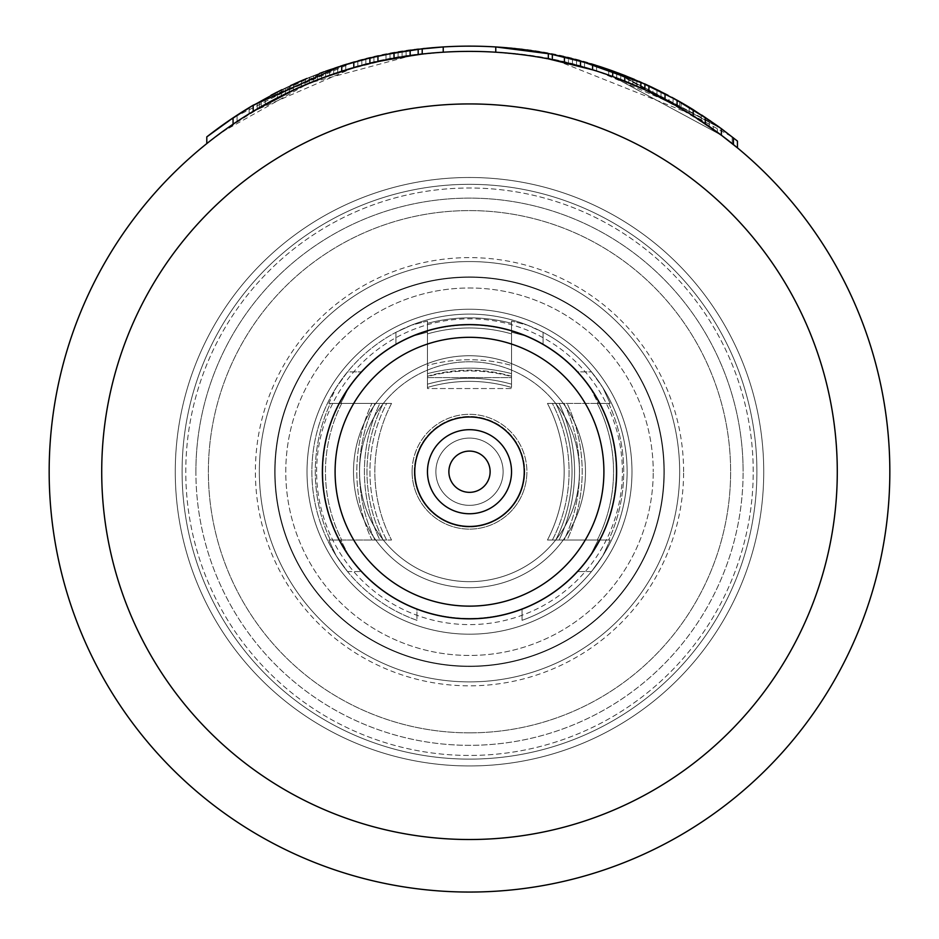 <?xml version="1.0" encoding="UTF-8"?>
<svg xmlns="http://www.w3.org/2000/svg" width="939" height="939" viewBox="0 0 939 939"><rect width="100%" height="100%" fill="white"/><g stroke="black" fill="none" stroke-linecap="round" stroke-linejoin="round"><path stroke-width="0.7" stroke-dasharray="4.7 3.52" d="M221.029 132.692L206.791 143.597L206.791 136.894L206.791 143.597A420.332 420.332 0 0 1 732.209 143.597L732.209 136.894A425.578 425.578 0 0 0 495.769 46.95L495.769 52.22L495.769 46.95L495.769 52.22L525.981 55.201M715.659 131.014L737.455 147.881C681.538 102.058 618.484 72.373 548.317 58.852L596.605 71.071L548.317 58.852C618.484 72.373 681.538 102.058 737.455 147.881L737.455 141.085C681.303 96.001 618.261 66.81 548.317 53.5L548.317 58.852L596.605 71.071L596.605 65.566L548.317 53.5L548.317 58.852L596.605 71.071L596.605 65.566L548.317 53.5L548.317 58.852C618.484 72.373 681.538 102.058 737.455 147.881L737.455 141.085C681.303 96.001 618.261 66.81 548.317 53.5L548.317 58.852A420.332 420.332 0 0 1 568.435 63.206L568.435 57.795A425.578 425.578 0 0 0 548.317 53.5L548.317 58.852A420.332 420.332 0 0 1 568.435 63.206L568.435 57.795A425.578 425.578 0 0 0 548.317 53.5L548.317 58.852L574.292 64.662M574.492 64.721L599.598 72.033M599.845 72.115L671.279 102.985M671.538 103.137L694.062 116.401M694.203 116.495L715.401 130.826M596.605 71.071L596.605 65.566L548.317 53.5A425.578 425.578 0 0 1 677.089 100.203L677.089 106.236A420.332 420.332 0 0 0 656.971 95.52L677.089 106.236A420.332 420.332 0 0 0 652.945 93.536L628.801 82.749L628.801 77.08L608.683 69.545A425.578 425.578 0 0 0 596.605 65.566L596.605 71.071L596.605 65.566L548.317 53.5L548.317 58.852A420.332 420.332 0 0 1 737.455 147.881L737.455 141.085A425.578 425.578 0 0 0 572.461 58.781L572.461 64.192A420.332 420.332 0 0 1 737.455 147.881L737.455 141.085A425.578 425.578 0 0 0 717.337 125.744L717.337 132.235A420.332 420.332 0 0 1 737.455 147.881L737.455 141.085A425.578 425.578 0 0 0 717.337 125.744L717.337 132.235A420.332 420.332 0 0 1 737.455 147.881A420.332 420.332 0 0 0 548.317 58.852A420.332 420.332 0 0 1 572.461 64.192L596.605 71.071A420.332 420.332 0 0 1 608.683 75.108L628.801 82.749A420.332 420.332 0 0 0 548.317 58.852A420.332 420.332 0 0 1 677.089 106.236A420.332 420.332 0 0 0 548.317 58.852A420.332 420.332 0 0 1 693.193 115.861M616.723 78.019A420.332 420.332 0 0 1 636.853 86.142L636.853 80.425A425.578 425.578 0 0 0 616.723 72.42L616.723 78.019A420.332 420.332 0 0 1 636.853 86.142L636.853 80.425A425.578 425.578 0 0 0 616.723 72.42L616.723 78.019M592.579 69.815A420.332 420.332 0 0 1 612.697 76.54L721.363 135.204L721.363 128.666L612.697 70.953L718.206 126.366M258.906 107.962L277.334 97.891L277.334 91.999L257.216 102.867L257.216 108.936L265.256 104.346L265.256 98.349L257.216 102.867L257.216 108.936L265.256 104.346L265.256 98.349L257.216 102.867L257.216 108.936L289.412 91.928L289.412 86.118L257.216 102.867L257.216 108.936L265.256 104.346L265.256 98.349L257.216 102.867L257.216 108.936L257.216 102.867L257.216 108.936L265.256 104.346L257.216 108.936L265.256 104.346L257.216 108.936L257.216 102.867L253.19 105.215L253.19 111.33L265.256 104.346L265.256 98.349L257.216 102.867L253.19 105.215L253.19 111.33L257.216 108.936L257.216 102.867L253.19 105.215L253.19 111.33L253.19 105.215L253.19 111.33L257.216 108.936L253.19 111.33L257.216 108.936L257.216 102.867L253.19 105.215L253.19 111.33L257.216 108.936L253.19 111.33A420.332 420.332 0 0 0 233.06 124.194A420.332 420.332 0 0 1 253.19 111.33L265.256 104.346L233.06 124.194C284.987 89.182 341.327 66.728 402.092 56.833C341.327 66.728 284.987 89.182 233.06 124.194L237.086 121.495L233.06 124.194A420.332 420.332 0 0 1 422.21 54.063A420.332 420.332 0 0 0 233.06 124.194A420.332 420.332 0 0 1 390.014 58.981A420.332 420.332 0 0 0 233.06 124.194L261.242 106.612L281.36 95.848A420.332 420.332 0 0 1 293.426 90.05L333.674 73.946L333.674 68.394L305.504 79.005L305.504 84.71L333.674 73.946L365.87 64.368L394.04 58.218L422.21 54.063L422.21 48.769L377.948 56.105L345.752 64.533L345.752 70.026L377.948 61.481L422.21 54.063L422.21 48.769L406.118 50.882L377.948 56.105L345.752 64.533A425.578 425.578 0 0 0 309.53 77.35L277.334 91.999L249.164 107.621L233.06 117.856L233.06 124.194L249.164 113.772L277.334 97.891L309.53 83.019A420.332 420.332 0 0 1 345.752 70.026L377.948 61.481L422.21 54.063L422.21 48.769L377.948 56.105L341.726 65.777A425.578 425.578 0 0 0 313.556 75.742L277.334 91.999L249.164 107.621L233.06 117.856L233.06 124.194L249.164 113.772L277.334 97.891L309.53 83.019A420.332 420.332 0 0 1 345.752 70.026L377.948 61.481L422.21 54.063L422.21 48.769L377.948 56.105L341.726 65.777A425.578 425.578 0 0 0 313.556 75.742L289.412 86.118L253.19 105.215L253.19 111.33L277.334 97.891L309.53 83.019A420.332 420.332 0 0 1 345.752 70.026L390.014 58.981L422.21 54.063L422.21 48.769A425.578 425.578 0 0 0 233.06 117.856L233.06 124.194L249.164 113.772L277.334 97.891L309.53 83.019A420.332 420.332 0 0 1 345.752 70.026L361.844 65.413A420.332 420.332 0 0 1 394.04 58.218L422.21 54.063L422.21 48.769L394.04 52.877A425.578 425.578 0 0 0 361.844 59.979L345.752 64.533A425.578 425.578 0 0 0 309.53 77.35L289.412 86.118L253.19 105.215L253.19 111.33L285.386 93.865L313.556 81.388A420.332 420.332 0 0 1 321.608 78.277L321.608 72.667A425.578 425.578 0 0 0 313.556 75.742L277.334 91.999L249.164 107.621L233.06 117.856L233.06 124.194L249.164 113.772L277.334 97.891L313.556 81.388A420.332 420.332 0 0 1 341.726 71.282L369.896 63.359L390.014 58.981L422.21 54.063L422.21 48.769A425.578 425.578 0 0 0 233.06 117.856L233.06 124.194A420.332 420.332 0 0 1 390.014 58.981L402.092 56.833A420.332 420.332 0 0 1 422.21 54.063L422.21 48.769L394.04 52.877A425.578 425.578 0 0 0 361.844 59.979L345.752 64.533L345.752 70.026L361.844 65.413L402.092 56.833A420.332 420.332 0 0 1 422.21 54.063L422.21 48.769A425.578 425.578 0 0 0 233.06 117.856L237.086 115.204L233.06 117.856L233.06 124.194A420.332 420.332 0 0 1 422.21 54.063L422.21 48.769L394.04 52.877A425.578 425.578 0 0 0 361.844 59.979L345.752 64.533A425.578 425.578 0 0 0 309.53 77.35L277.334 91.999L249.164 107.621L233.06 117.856A425.578 425.578 0 0 1 390.014 53.629L365.87 58.946L345.752 64.533A425.578 425.578 0 0 0 309.53 77.35L289.412 86.118L253.19 105.215L253.19 111.33L353.803 67.631A420.332 420.332 0 0 1 369.896 63.359L402.092 56.833L402.092 51.516L365.87 58.946L333.674 68.394L301.478 80.707L301.478 86.435L325.622 76.787L353.803 67.631L394.04 58.218L422.21 54.063L422.21 48.769L390.014 53.629L365.87 58.946L341.726 65.777L341.726 71.282L377.948 61.481L422.21 54.063L422.21 48.769L395.683 52.584M285.386 93.865L285.386 88.031L265.256 98.349L265.256 104.346L289.412 91.928L289.412 86.118L277.334 91.999L277.334 97.891L277.334 91.999L277.334 97.891L277.334 91.999L277.334 97.891L277.334 91.999L265.256 98.349L265.256 104.346L265.256 98.349L265.256 104.346L289.412 91.928L265.256 104.346L289.412 91.928L265.256 104.346L281.36 95.848L281.36 89.98L261.242 100.579L261.242 106.612L261.242 100.579L261.242 106.612L261.242 100.579L261.242 106.612L261.242 100.579L261.242 106.612L281.36 95.848A420.332 420.332 0 0 1 293.426 90.05L325.622 76.787L361.844 65.413A420.332 420.332 0 0 1 394.04 58.218L422.21 54.063L422.21 48.769A425.578 425.578 0 0 0 402.092 51.516L365.87 58.946L341.726 65.777A425.578 425.578 0 0 0 313.556 75.742L277.334 91.999L277.334 97.891L277.334 91.999L249.164 107.621L233.06 117.856L233.06 124.194L233.06 117.856A425.578 425.578 0 0 1 390.014 53.629L345.752 64.533L317.582 74.181L293.426 84.264A425.578 425.578 0 0 0 281.36 89.98L261.242 100.579L233.06 117.856A425.578 425.578 0 0 1 390.014 53.629L361.844 59.979L361.844 65.413L390.014 58.981L390.014 53.629L384.626 54.685M412.796 55.237L309.53 83.019L309.53 77.35L293.426 84.264L293.426 90.05L309.53 83.019L289.412 91.928L313.556 81.388L313.556 75.742L293.426 84.264A425.578 425.578 0 0 0 281.36 89.98L281.36 95.848A420.332 420.332 0 0 1 293.426 90.05L293.426 84.264A425.578 425.578 0 0 0 281.36 89.98L281.36 95.848A420.332 420.332 0 0 1 293.426 90.05L313.556 81.388L313.556 75.742L293.426 84.264A425.578 425.578 0 0 0 281.36 89.98L281.36 95.848A420.332 420.332 0 0 1 293.426 90.05A420.332 420.332 0 0 0 281.36 95.848A420.332 420.332 0 0 1 293.426 90.05L293.426 84.264A425.578 425.578 0 0 0 281.36 89.98L265.256 98.349L265.256 104.346L281.36 95.848L281.36 89.98L265.256 98.349L265.256 104.346L281.36 95.848A420.332 420.332 0 0 1 293.426 90.05L325.622 76.787L365.87 64.368L365.87 58.946L368.558 58.288L361.844 59.979L361.844 65.413A420.332 420.332 0 0 1 373.922 62.408A420.332 420.332 0 0 0 361.844 65.413A420.332 420.332 0 0 1 373.922 62.408A420.332 420.332 0 0 0 361.844 65.413A420.332 420.332 0 0 1 394.04 58.218L422.21 54.063L422.21 48.769A425.578 425.578 0 0 0 402.092 51.516L369.896 57.96A425.578 425.578 0 0 0 353.803 62.174L329.648 69.768L329.648 75.343L365.87 64.368L365.87 58.946A425.578 425.578 0 0 0 357.818 61.047L333.674 68.394L313.556 75.742L277.334 91.999L249.164 107.621L233.06 117.856L233.06 124.194L233.06 117.856C285.116 83.371 341.456 61.258 402.092 51.516L364.203 59.368M269.129 102.222L277.122 98.008M221.71 132.199L308.145 83.594M413.007 55.201L443.231 52.22A420.332 420.332 0 0 1 732.209 143.597L732.209 136.894A425.578 425.578 0 0 0 548.317 53.5L548.317 58.852L548.317 53.5C618.261 66.81 681.303 96.001 737.455 141.085L737.455 147.881L737.174 140.85M206.791 143.597A420.332 420.332 0 0 1 443.231 52.22L443.231 46.95A425.578 425.578 0 0 0 206.791 136.894L206.791 143.597A420.332 420.332 0 0 1 443.231 52.22L443.231 46.95L443.231 52.22C361.597 55.718 282.792 86.188 206.791 143.597A420.332 420.332 0 0 1 443.231 52.22M526.204 55.237L556.404 60.472M556.463 60.483L688.792 113.126M689.238 113.408L703.264 122.387M703.651 122.645L732.209 143.597L732.209 136.894C656.115 80.437 577.297 50.46 495.769 46.95L495.769 52.22A420.332 420.332 0 0 1 732.209 143.597C656.208 86.188 577.403 55.718 495.769 52.22A420.332 420.332 0 0 1 732.209 143.597L732.209 136.894A425.578 425.578 0 0 0 206.791 136.894A425.578 425.578 0 0 1 443.231 46.95C361.703 50.46 282.885 80.437 206.791 136.894M295.022 83.548L289.412 86.118L289.412 91.928L289.412 86.118L289.412 91.928L289.412 86.118L289.412 91.928L313.556 81.388L289.412 91.928L289.412 86.118L289.412 91.928L289.412 86.118L289.412 91.928L313.556 81.388A420.332 420.332 0 0 1 341.726 71.282L365.87 64.368A420.332 420.332 0 0 1 373.922 62.408L394.04 58.218L422.21 54.063L422.21 48.769A425.578 425.578 0 0 0 233.06 117.856L325.54 71.223M291.067 91.142L313.556 81.388A420.332 420.332 0 0 1 341.726 71.282L365.87 64.368A420.332 420.332 0 0 1 373.922 62.408L394.04 58.218L422.21 54.063L422.21 48.769L394.04 52.877L365.87 58.946A425.578 425.578 0 0 0 357.818 61.047L329.648 69.768L306.9 78.43M347.606 63.969L341.726 65.777L341.726 71.282L341.726 65.777L337.7 67.056L337.7 72.596L341.726 71.282L341.726 65.777L337.7 67.056L337.7 72.596L341.726 71.282A420.332 420.332 0 0 0 313.556 81.388L325.622 76.787L321.608 78.277L321.608 72.667L317.582 74.181L317.582 79.803L321.608 78.277L321.608 72.667L317.582 74.181L317.582 79.803L321.608 78.277L317.582 79.803L317.582 74.181L309.53 77.35L309.53 83.019L321.608 78.277L321.608 72.667L317.582 74.181L309.53 77.35L309.53 83.019L317.582 79.803L317.582 74.181L309.53 77.35L309.53 83.019L317.582 79.803L309.53 83.019L309.53 77.35L309.53 83.019A420.332 420.332 0 0 1 345.752 70.026A420.332 420.332 0 0 0 309.53 83.019L309.53 77.35L289.412 86.118L289.412 91.928L313.556 81.388A420.332 420.332 0 0 1 341.726 71.282L341.726 65.777L341.726 71.282L365.87 64.368A420.332 420.332 0 0 1 373.922 62.408L394.04 58.218L422.21 54.063L422.21 48.769L394.04 52.877L373.922 57.009A425.578 425.578 0 0 0 361.844 59.979L361.844 65.413L361.844 59.979A425.578 425.578 0 0 1 373.922 57.009A425.578 425.578 0 0 0 365.87 58.946L341.726 65.777A425.578 425.578 0 0 0 313.556 75.742L293.426 84.264A425.578 425.578 0 0 0 281.36 89.98L261.242 100.579L233.06 117.856L233.06 124.194L233.06 117.856L233.06 124.194L233.06 117.856L233.06 124.194L233.06 117.856L237.086 115.204L237.086 121.495L237.086 115.204L237.086 121.495L237.086 115.204L237.086 121.495L237.086 115.204L237.086 121.495L237.086 115.204L237.086 121.495L237.086 115.204L249.164 107.621L237.086 115.204L237.086 121.495L237.086 115.204L249.164 107.621L249.164 113.772L249.164 107.621L249.164 113.772L249.164 107.621L249.164 113.772L249.164 107.621L265.256 98.349L253.19 105.215A425.578 425.578 0 0 0 233.06 117.856M249.938 107.152L313.556 75.742L313.556 81.388A420.332 420.332 0 0 1 341.726 71.282L365.87 64.368A420.332 420.332 0 0 0 357.818 66.505L357.818 61.047L357.818 66.505L345.752 70.026L345.752 64.533L345.752 70.026L345.752 64.533L345.752 70.026L333.674 73.946L333.674 68.394L329.648 69.768L329.648 75.343L329.648 69.768L329.648 75.343L325.622 76.787L357.818 66.505A420.332 420.332 0 0 1 373.922 62.408L394.04 58.218L422.21 54.063L422.21 48.769L394.04 52.877L373.922 57.009A425.578 425.578 0 0 0 365.87 58.946L341.726 65.777A425.578 425.578 0 0 0 313.556 75.742L293.426 84.264A425.578 425.578 0 0 0 281.36 89.98L249.164 107.621L249.164 113.772L249.164 107.621L249.164 113.772L249.164 107.621L249.164 113.772L249.164 107.621L261.242 100.579L253.518 105.015M394.087 58.218L398.066 57.502L398.066 52.173L365.87 58.946L341.726 65.777A425.578 425.578 0 0 0 313.556 75.742L289.412 86.118L253.19 105.215L281.36 89.98L265.256 98.349L265.256 104.346L265.256 98.349L271.019 95.25M291.724 90.837L303.497 85.566M271.054 101.189L277.193 97.961M319.577 73.418L325.622 71.2L325.622 76.787L325.622 71.2L329.648 69.768L325.622 71.2L325.622 76.787L325.622 71.2L325.622 76.787L325.622 71.2L313.556 75.742L313.556 81.388A420.332 420.332 0 0 1 341.726 71.282L377.948 61.481A420.332 420.332 0 0 0 369.896 63.359A420.332 420.332 0 0 1 377.948 61.481L390.014 58.981L390.014 53.629L384.884 54.638M353.803 67.631L353.803 62.174L353.803 67.631L353.803 62.174L353.803 67.631L353.803 62.174L353.803 67.631L341.726 71.282L341.726 65.777L341.726 71.282L365.87 64.368L394.04 58.218L394.04 52.877L373.922 57.009A425.578 425.578 0 0 0 361.844 59.979L361.844 65.413L365.87 64.368L365.87 58.946L341.726 65.777A425.578 425.578 0 0 0 313.556 75.742L303.708 79.756M410.143 55.601L410.143 50.295L418.184 49.239L406.118 50.882L406.118 56.199L406.118 50.882L406.118 56.199L406.118 50.882L406.118 56.199L406.118 50.882L406.118 56.199L406.118 50.882L406.118 56.199L406.118 50.882L406.118 56.199L406.118 50.882L418.184 49.239L422.21 48.769L418.184 49.239L418.184 54.532L418.184 49.239L422.21 48.769L418.184 49.239L418.184 54.532L418.184 49.239L418.184 54.532L418.184 49.239L418.184 54.532L418.184 49.239L418.184 54.532L418.184 49.239L418.184 54.532L418.184 49.239L418.184 54.532L422.21 54.063M315.856 80.484L322.288 78.019M889.832 471.718A420.332 420.332 0 0 1 469.5 892.05A420.332 420.332 0 0 1 49.168 471.718A420.332 420.332 0 0 1 469.5 51.387A420.332 420.332 0 0 1 889.832 471.718A420.332 420.332 0 0 1 469.5 892.05A420.332 420.332 0 0 1 49.168 471.718A420.332 420.332 0 0 1 469.5 51.387A420.332 420.332 0 0 1 889.832 471.718M322.382 471.718A147.118 147.118 0 0 1 469.5 324.601A147.118 147.118 0 0 1 616.618 471.718A147.118 147.118 0 0 1 469.5 618.836A147.118 147.118 0 0 1 322.382 471.718A147.118 147.118 0 0 0 469.5 618.836A147.118 147.118 0 0 0 616.618 471.718A147.118 147.118 0 0 0 469.5 324.601A147.118 147.118 0 0 0 322.382 471.718A147.118 147.118 0 0 1 469.5 324.601A147.118 147.118 0 0 1 616.618 471.718A147.118 147.118 0 0 1 469.5 618.836A147.118 147.118 0 0 1 322.382 471.718A147.118 147.118 0 0 0 469.5 618.836A147.118 147.118 0 0 0 616.618 471.718A147.118 147.118 0 0 0 469.5 324.601A147.118 147.118 0 0 0 322.382 471.718A147.118 147.118 0 0 1 469.5 324.601A147.118 147.118 0 0 1 616.618 471.718A147.118 147.118 0 0 1 469.5 618.836A147.118 147.118 0 0 1 322.382 471.718A147.118 147.118 0 0 0 469.5 618.836A147.118 147.118 0 0 0 616.618 471.718A147.118 147.118 0 0 0 469.5 324.601A147.118 147.118 0 0 0 322.382 471.718A147.118 147.118 0 0 1 469.5 324.601A147.118 147.118 0 0 1 616.618 471.718A147.118 147.118 0 0 1 469.5 618.836A147.118 147.118 0 0 1 322.382 471.718A147.118 147.118 0 0 1 469.5 324.601A147.118 147.118 0 0 1 616.618 471.718A147.118 147.118 0 0 1 469.5 618.836A147.118 147.118 0 0 1 322.382 471.718A147.118 147.118 0 0 0 469.5 618.836A147.118 147.118 0 0 0 616.618 471.718A147.118 147.118 0 0 0 469.5 324.601A147.118 147.118 0 0 0 322.382 471.718A147.118 147.118 0 0 1 469.5 324.601A147.118 147.118 0 0 1 616.618 471.718A147.118 147.118 0 0 1 469.5 618.836A147.118 147.118 0 0 1 322.382 471.718M427.468 471.718A42.032 42.032 0 0 0 469.5 513.75A42.032 42.032 0 0 0 511.532 471.718A42.032 42.032 0 0 0 469.5 429.686A42.032 42.032 0 0 0 427.468 471.718A42.032 42.032 0 0 1 469.5 429.686A42.032 42.032 0 0 1 511.532 471.718A42.032 42.032 0 0 1 469.5 513.75A42.032 42.032 0 0 1 427.468 471.718A42.032 42.032 0 0 0 469.5 513.75A42.032 42.032 0 0 0 511.532 471.718A42.032 42.032 0 0 0 469.5 429.686A42.032 42.032 0 0 0 427.468 471.718A42.032 42.032 0 0 1 469.5 429.686A42.032 42.032 0 0 1 511.532 471.718A42.032 42.032 0 0 1 469.5 513.75A42.032 42.032 0 0 1 427.468 471.718A42.032 42.032 0 0 0 469.5 513.75A42.032 42.032 0 0 0 511.532 471.718A42.032 42.032 0 0 0 469.5 429.686A42.032 42.032 0 0 0 427.468 471.718A42.032 42.032 0 0 1 469.5 429.686A42.032 42.032 0 0 1 511.532 471.718A42.032 42.032 0 0 1 469.5 513.75A42.032 42.032 0 0 1 427.468 471.718A42.032 42.032 0 0 0 469.5 513.75A42.032 42.032 0 0 0 511.532 471.718A42.032 42.032 0 0 1 469.5 513.75A42.032 42.032 0 0 1 427.468 471.718A42.032 42.032 0 0 1 469.5 429.686A42.032 42.032 0 0 1 511.532 471.718A42.032 42.032 0 0 0 469.5 429.686A42.032 42.032 0 0 0 427.468 471.718A42.032 42.032 0 0 1 469.5 429.686A42.032 42.032 0 0 1 511.532 471.718A42.032 42.032 0 0 1 469.5 513.75A42.032 42.032 0 0 1 427.468 471.718A42.032 42.032 0 0 1 469.5 429.686A42.032 42.032 0 0 1 511.532 471.718A42.032 42.032 0 0 1 469.5 513.75A42.032 42.032 0 0 1 427.468 471.718M259.34 471.718A210.16 210.16 0 0 0 469.5 681.89A210.16 210.16 0 0 0 679.66 471.718A210.16 210.16 0 0 1 469.5 681.89A210.16 210.16 0 0 1 259.34 471.718A210.16 210.16 0 0 1 469.5 261.558A210.16 210.16 0 0 1 679.66 471.718A210.16 210.16 0 0 1 469.5 681.89A210.16 210.16 0 0 1 259.34 471.718A210.16 210.16 0 0 1 469.5 261.558A210.16 210.16 0 0 1 679.66 471.718A210.16 210.16 0 0 0 469.5 261.558A210.16 210.16 0 0 0 259.34 471.718A210.16 210.16 0 0 1 469.5 261.558A210.16 210.16 0 0 1 679.66 471.718A210.16 210.16 0 0 1 469.5 681.89A210.16 210.16 0 0 1 259.34 471.718A210.16 210.16 0 0 0 469.5 681.89A210.16 210.16 0 0 0 679.66 471.718A210.16 210.16 0 0 0 469.5 261.558A210.16 210.16 0 0 0 259.34 471.718M663.896 471.718A194.396 194.396 0 0 0 469.5 277.322A194.396 194.396 0 0 0 275.104 471.718A194.396 194.396 0 0 0 469.5 666.127A194.396 194.396 0 0 0 663.896 471.718A194.396 194.396 0 0 0 469.5 277.322A194.396 194.396 0 0 0 275.104 471.718A194.396 194.396 0 0 0 469.5 666.127A194.396 194.396 0 0 0 663.896 471.718A194.396 194.396 0 0 0 469.5 277.322A194.396 194.396 0 0 0 275.104 471.718A194.396 194.396 0 0 0 469.5 666.127A194.396 194.396 0 0 0 663.896 471.718A194.396 194.396 0 0 0 469.5 277.322A194.396 194.396 0 0 0 275.104 471.718A194.396 194.396 0 0 0 469.5 666.127A194.396 194.396 0 0 0 663.896 471.718M322.781 471.718A146.719 146.719 0 0 1 469.5 325A146.719 146.719 0 0 1 616.219 471.718A146.719 146.719 0 0 1 469.5 618.437A146.719 146.719 0 0 1 322.781 471.718A146.719 146.719 0 0 1 469.5 325A146.719 146.719 0 0 1 616.219 471.718A146.719 146.719 0 0 0 469.5 325A146.719 146.719 0 0 0 322.781 471.718A146.719 146.719 0 0 0 469.5 618.437A146.719 146.719 0 0 0 616.219 471.718A146.719 146.719 0 0 1 469.5 618.437A146.719 146.719 0 0 1 322.781 471.718A146.719 146.719 0 0 0 469.5 618.437A146.719 146.719 0 0 0 616.219 471.718A146.719 146.719 0 0 0 469.5 325A146.719 146.719 0 0 0 322.781 471.718M307.018 471.718A162.482 162.482 0 0 0 469.5 634.201A162.482 162.482 0 0 0 631.982 471.718A162.482 162.482 0 0 0 469.5 309.236A162.482 162.482 0 0 0 307.018 471.718A162.482 162.482 0 0 1 469.5 309.236A162.482 162.482 0 0 1 631.982 471.718A162.482 162.482 0 0 1 469.5 634.201A162.482 162.482 0 0 1 307.018 471.718A162.482 162.482 0 0 0 469.5 634.201A162.482 162.482 0 0 0 631.982 471.718A162.482 162.482 0 0 0 469.5 309.236A162.482 162.482 0 0 0 307.018 471.718A162.482 162.482 0 0 1 469.5 309.236A162.482 162.482 0 0 1 631.982 471.718A162.482 162.482 0 0 1 469.5 634.201A162.482 162.482 0 0 1 307.018 471.718M359.555 471.718A109.945 109.945 0 0 0 469.5 581.664A109.945 109.945 0 0 0 579.445 471.718A109.945 109.945 0 0 1 469.5 581.664A109.945 109.945 0 0 1 359.555 471.718A109.945 109.945 0 0 1 469.5 361.773A109.945 109.945 0 0 1 579.445 471.718A109.945 109.945 0 0 0 469.5 361.773A109.945 109.945 0 0 0 359.555 471.718A109.945 109.945 0 0 0 469.5 581.664A109.945 109.945 0 0 0 579.445 471.718A109.945 109.945 0 0 0 469.5 361.773A109.945 109.945 0 0 0 359.555 471.718A109.945 109.945 0 0 1 469.5 361.773A109.945 109.945 0 0 1 579.445 471.718A109.945 109.945 0 0 1 469.5 581.664A109.945 109.945 0 0 1 359.555 471.718M416.963 620.327A157.623 157.623 0 0 1 395.941 332.312L395.941 344.32A147.118 147.118 0 0 0 416.963 609.129A147.118 147.118 0 0 1 395.941 344.32L411.705 336.432L427.468 332.16L427.468 321.068L427.468 365.412A157.623 156.214 0 0 1 511.532 365.412L511.532 376.246A147.118 145.803 180 0 0 427.468 376.246L427.468 365.412L427.468 376.246A147.118 145.803 180 0 1 511.532 376.246L511.532 365.412A157.623 156.214 -0 0 0 427.468 365.412L427.468 376.609A157.623 156.214 0 0 1 511.532 376.609L511.532 365.412L511.532 376.609A157.623 156.214 -0 0 0 427.468 376.609L427.468 377.595L511.532 377.595L511.532 376.609L511.532 377.595L427.468 377.595L427.468 373.652A157.623 152.001 180 0 1 511.532 373.652L511.532 377.595L511.532 373.652A157.623 152.001 180 0 0 427.468 373.652L427.468 323.345A157.623 152.001 180 0 1 511.532 323.345L511.532 373.652L511.532 323.345A157.623 152.001 180 0 0 427.468 323.345L427.468 321.068L411.705 325.082L395.941 332.312A157.623 157.623 0 0 0 416.963 620.327L416.963 609.129A147.118 147.118 0 0 1 351.972 383.241A147.118 147.118 0 0 1 587.028 383.241A147.118 147.118 0 0 1 522.037 609.129A147.118 147.118 0 0 0 543.059 344.32A147.118 147.118 0 0 1 522.037 609.129A147.118 147.118 0 0 0 587.028 383.241A147.118 147.118 0 0 0 351.972 383.241A147.118 147.118 0 0 0 416.963 609.129L416.963 620.327A157.623 157.623 0 0 1 342.782 377.983A157.623 157.623 0 0 1 596.218 377.983A157.623 157.623 0 0 1 522.037 620.327L522.037 609.129L522.037 620.327A157.623 157.623 0 0 0 543.059 332.312A157.623 157.623 0 0 1 522.037 620.327A157.623 157.623 0 0 0 596.218 377.983A157.623 157.623 0 0 0 342.782 377.983A157.623 157.623 0 0 0 416.963 620.327M543.059 332.312L543.059 344.32L543.059 332.312L543.059 344.32L527.295 336.432L543.059 344.32L543.059 332.312L527.295 325.082L511.532 321.068L511.532 332.16L527.295 336.432L511.532 332.16L511.532 387.443A147.118 145.803 180 0 0 427.468 387.443L427.468 376.246L427.468 387.443A147.118 145.803 180 0 1 511.532 387.443L511.532 388.535L427.468 388.535L427.468 387.443L427.468 388.535L511.532 388.535L511.532 384.192A147.118 141.871 0 0 0 427.468 384.192L427.468 388.535L427.468 384.192A147.118 141.871 0 0 1 511.532 384.192L511.532 333.897A147.118 141.871 0 0 0 427.468 333.897L427.468 384.192L427.468 333.897A147.118 141.871 0 0 1 511.532 333.897L511.532 321.068L511.532 323.345L511.532 321.068L527.295 325.082A157.623 157.623 0 0 0 411.705 325.082L427.468 321.068L427.468 333.897L427.468 332.16L411.705 336.432A147.118 147.118 0 0 1 527.295 336.432A147.118 147.118 0 0 0 411.705 336.432L395.941 344.32L395.941 332.312L395.941 344.32L395.941 332.312L411.705 325.082A157.623 157.623 0 0 1 527.295 325.082L543.059 332.312M448.877 471.718A20.623 20.623 0 0 1 469.5 451.096A20.623 20.623 0 0 1 490.123 471.718A20.623 20.623 0 0 1 469.5 492.341A20.623 20.623 0 0 1 448.877 471.718A20.623 20.623 0 0 0 469.5 492.341A20.623 20.623 0 0 0 490.123 471.718A20.623 20.623 0 0 0 469.5 451.096A20.623 20.623 0 0 0 448.877 471.718A20.623 20.623 0 0 0 469.5 492.341A20.623 20.623 0 0 0 490.123 471.718A20.623 20.623 0 0 0 469.5 451.096A20.623 20.623 0 0 0 448.877 471.718M412.104 471.718A57.396 57.396 0 0 1 469.5 414.322A57.396 57.396 0 0 1 526.896 471.718A57.396 57.396 0 0 1 469.5 529.127A57.396 57.396 0 0 1 412.104 471.718A57.396 57.396 0 0 0 469.5 529.127A57.396 57.396 0 0 0 526.896 471.718A57.396 57.396 0 0 0 469.5 414.322A57.396 57.396 0 0 0 412.104 471.718A57.396 57.396 0 0 1 469.5 414.322A57.396 57.396 0 0 1 526.896 471.718A57.396 57.396 0 0 0 469.5 414.322A57.396 57.396 0 0 0 412.104 471.718A57.396 57.396 0 0 0 469.5 529.127A57.396 57.396 0 0 0 526.896 471.718A57.396 57.396 0 0 1 469.5 529.127A57.396 57.396 0 0 1 412.104 471.718M353.51 471.718A115.99 115.99 0 0 1 469.5 355.74A115.99 115.99 0 0 1 585.49 471.718A115.99 115.99 0 0 1 469.5 587.708A115.99 115.99 0 0 1 353.51 471.718A115.99 115.99 0 0 0 469.5 587.708A115.99 115.99 0 0 0 585.49 471.718A115.99 115.99 0 0 0 469.5 355.74A115.99 115.99 0 0 0 353.51 471.718A115.99 115.99 0 0 1 469.5 355.74A115.99 115.99 0 0 1 585.49 471.718A115.99 115.99 0 0 1 469.5 587.708A115.99 115.99 0 0 1 353.51 471.718A115.99 115.99 0 0 0 469.5 587.708A115.99 115.99 0 0 0 585.49 471.718A115.99 115.99 0 0 0 469.5 355.74A115.99 115.99 0 0 0 353.51 471.718M195.887 471.718A273.613 273.613 0 0 1 469.5 198.117A273.613 273.613 0 0 1 743.113 471.718A273.613 273.613 0 0 0 469.5 198.117A273.613 273.613 0 0 0 195.887 471.718A273.613 273.613 0 0 0 469.5 745.331A273.613 273.613 0 0 0 743.113 471.718A273.613 273.613 0 0 1 469.5 745.331A273.613 273.613 0 0 1 195.887 471.718M274.704 471.718A194.796 194.796 0 0 1 469.5 276.923A194.796 194.796 0 0 1 664.296 471.718A194.796 194.796 0 0 1 469.5 666.514A194.796 194.796 0 0 1 274.704 471.718A194.796 194.796 0 0 0 469.5 666.514A194.796 194.796 0 0 0 664.296 471.718A194.796 194.796 0 0 0 469.5 276.923A194.796 194.796 0 0 0 274.704 471.718A194.796 194.796 0 0 1 469.5 276.923A194.796 194.796 0 0 1 664.296 471.718A194.796 194.796 0 0 1 469.5 666.514A194.796 194.796 0 0 1 274.704 471.718A194.796 194.796 0 0 1 469.5 276.923A194.796 194.796 0 0 1 664.296 471.718A194.796 194.796 0 0 1 469.5 666.514A194.796 194.796 0 0 1 274.704 471.718M683.615 471.718A214.115 214.115 0 0 0 469.5 257.615A214.115 214.115 0 0 0 255.385 471.718A214.115 214.115 0 0 0 469.5 685.834A214.115 214.115 0 0 0 683.615 471.718M753.219 471.718A283.719 283.719 0 0 0 469.5 188A283.719 283.719 0 0 0 185.781 471.718A283.719 283.719 0 0 0 469.5 755.449A283.719 283.719 0 0 0 753.219 471.718A283.719 283.719 0 0 0 469.5 188A283.719 283.719 0 0 0 185.781 471.718A283.719 283.719 0 0 0 469.5 755.449A283.719 283.719 0 0 0 753.219 471.718M763.736 471.718A294.236 294.236 0 0 1 469.5 765.954A294.236 294.236 0 0 1 175.264 471.718A294.236 294.236 0 0 0 469.5 765.954A294.236 294.236 0 0 0 763.736 471.718A294.236 294.236 0 0 0 469.5 177.494A294.236 294.236 0 0 0 175.264 471.718A294.236 294.236 0 0 1 469.5 177.494A294.236 294.236 0 0 1 763.736 471.718M591.476 371.891L602.838 387.654L610.162 403.418L559.116 403.418A157.623 156.543 -90 0 1 574.586 471.718A157.623 156.543 -90 0 1 559.116 540.019L547.449 540.019A147.118 146.108 90 0 0 564.151 471.718A147.118 146.108 90 0 0 547.449 403.418L559.116 403.418L547.449 403.418A147.118 146.108 90 0 1 564.151 471.718A147.118 146.108 90 0 1 547.449 540.019L559.116 540.019A157.623 156.543 -90 0 0 574.586 471.718A157.623 156.543 -90 0 0 559.116 403.418L564.046 403.418A157.623 156.543 90 0 1 564.046 540.019L559.116 540.019L564.046 540.019A157.623 156.543 90 0 0 564.046 403.418L567.121 403.418A157.623 152.517 90 0 1 567.121 540.019L564.046 540.019L567.121 540.019A157.623 152.517 90 0 0 567.121 403.418L608.66 403.418A157.623 152.517 90 0 1 608.66 540.019L567.121 540.019L608.66 540.019A157.623 152.517 90 0 0 608.66 403.418L552.367 403.418A147.118 146.108 -90 0 1 552.367 540.019L547.449 540.019L552.367 540.019A147.118 146.108 -90 0 0 552.367 403.418L555.747 403.418A147.118 142.352 -90 0 1 555.747 540.019L552.367 540.019L555.747 540.019A147.118 142.352 -90 0 0 555.747 403.418L597.274 403.418A147.118 142.352 -90 0 1 597.274 540.019L555.747 540.019L597.274 540.019A147.118 142.352 -90 0 0 597.274 403.418L598.178 403.418L590.232 387.654A147.118 147.118 0 0 1 590.232 555.782L577.555 571.546L591.476 571.546A157.623 157.623 0 0 0 591.476 371.891L602.838 387.654A157.623 157.623 0 0 1 602.838 555.782L591.476 571.546L577.555 571.546A147.118 147.118 0 0 0 577.555 371.891A147.118 147.118 0 0 1 577.555 571.546L590.232 555.782L598.178 540.019L597.274 540.019L610.162 540.019L598.178 540.019L590.232 555.782A147.118 147.118 0 0 0 590.232 387.654L598.178 403.418L610.162 403.418L602.838 387.654A157.623 157.623 0 0 1 602.838 555.782L610.162 540.019L602.838 555.782L591.476 571.546A157.623 157.623 0 0 0 591.476 371.891L577.555 371.891L590.232 387.654A147.118 147.118 0 0 1 590.232 555.782A147.118 147.118 0 0 0 590.232 387.654L577.555 371.891L591.476 371.891M347.524 371.891L336.162 387.654L328.838 403.418L391.551 403.418A147.118 146.108 -90 0 0 374.849 471.718A147.118 146.108 -90 0 0 391.551 540.019L379.884 540.019A157.623 156.543 90 0 1 364.414 471.718A157.623 156.543 90 0 1 379.884 403.418L391.551 403.418L379.884 403.418A157.623 156.543 90 0 0 364.414 471.718A157.623 156.543 90 0 0 379.884 540.019L391.551 540.019A147.118 146.108 -90 0 1 374.849 471.718A147.118 146.108 -90 0 1 391.551 403.418L386.633 403.418A147.118 146.108 90 0 0 386.633 540.019L391.551 540.019L386.633 540.019A147.118 146.108 90 0 1 386.633 403.418L383.253 403.418A147.118 142.352 90 0 0 383.253 540.019L386.633 540.019L383.253 540.019A147.118 142.352 90 0 1 383.253 403.418L341.726 403.418A147.118 142.352 90 0 0 341.726 540.019L383.253 540.019L341.726 540.019A147.118 142.352 90 0 1 341.726 403.418L340.822 403.418L348.768 387.654A147.118 147.118 0 0 0 348.768 555.782L361.445 571.546A147.118 147.118 0 0 1 361.445 371.891L348.768 387.654L340.822 403.418L328.838 403.418L374.954 403.418A157.623 156.543 -90 0 0 374.954 540.019L379.884 540.019L374.954 540.019A157.623 156.543 -90 0 1 374.954 403.418L371.879 403.418A157.623 152.517 -90 0 0 371.879 540.019L374.954 540.019L371.879 540.019A157.623 152.517 -90 0 1 371.879 403.418L330.34 403.418A157.623 152.517 -90 0 0 330.34 540.019L371.879 540.019L330.34 540.019A157.623 152.517 -90 0 1 330.34 403.418L328.838 403.418L336.162 387.654A157.623 157.623 0 0 0 336.162 555.782L347.524 571.546L361.445 571.546L347.524 571.546A157.623 157.623 0 0 1 347.524 371.891A157.623 157.623 0 0 0 347.524 571.546L336.162 555.782L328.838 540.019L341.726 540.019L340.822 540.019L348.768 555.782L361.445 571.546A147.118 147.118 0 0 1 361.445 371.891L348.768 387.654A147.118 147.118 0 0 0 348.768 555.782L340.822 540.019L328.838 540.019L336.162 555.782A157.623 157.623 0 0 1 336.162 387.654A157.623 157.623 0 0 0 336.162 555.782A157.623 157.623 0 0 1 336.162 387.654L347.524 371.891L361.445 371.891L347.524 371.891M522.037 620.327L522.037 609.129L522.037 620.327M348.768 555.782A147.118 147.118 0 0 1 348.768 387.654A147.118 147.118 0 0 0 348.768 555.782M602.838 555.782A157.623 157.623 0 0 0 602.838 387.654A157.623 157.623 0 0 1 602.838 555.782M612.697 76.54L612.697 70.953L721.363 128.666L721.363 135.204L612.697 76.54L612.697 70.953L612.697 76.54L721.363 135.204L612.697 76.54L612.697 70.953L618.355 73.019M718.804 126.8L710.764 121.131M674.096 98.536L668.052 95.297M651.232 86.893L645.187 84.099M579.504 60.601L570.489 58.288M701.691 115.051L692.689 109.358M671.925 97.363L660.211 91.259M644.893 89.733L644.893 83.958L634.447 79.404M596.605 65.566L572.461 58.781A425.578 425.578 0 0 1 632.827 78.723L632.827 84.416L632.827 78.723L628.801 77.08L628.801 82.749L632.827 84.416A420.332 420.332 0 0 0 572.461 64.192L572.461 58.781A425.578 425.578 0 0 0 548.317 53.5L548.317 58.852L548.317 53.5A425.578 425.578 0 0 1 737.455 141.085A425.578 425.578 0 0 0 548.317 53.5L548.317 58.852L548.317 53.5A425.578 425.578 0 0 1 677.089 100.203A425.578 425.578 0 0 0 548.317 53.5A425.578 425.578 0 0 1 628.801 77.08L639.095 81.388M673.063 103.983L673.063 97.985L677.089 100.203A425.578 425.578 0 0 0 652.945 87.703L652.945 93.536L652.945 87.703L649.929 86.282M673.063 97.985L669.049 95.813L669.049 101.776L669.049 95.813L660.997 91.658L660.997 97.55L681.115 108.548A420.332 420.332 0 0 1 689.167 113.361L713.311 129.336L713.311 122.903A425.578 425.578 0 0 0 656.971 89.651L656.971 95.52L660.997 97.55L660.997 91.658L652.945 87.703L656.971 89.651L656.971 95.52A420.332 420.332 0 0 1 713.311 129.336L713.311 122.903L689.167 107.21A425.578 425.578 0 0 0 681.115 102.48L656.971 89.651A425.578 425.578 0 0 1 677.089 100.203M608.683 69.545L608.683 75.108M584.528 67.444L584.528 61.974M576.487 65.237L576.487 59.803M572.461 64.192L572.461 58.781L572.461 64.192M620.749 79.545L620.749 73.923M709.285 126.495L709.285 120.122M701.245 121.049L701.245 114.769M689.167 113.361L689.167 107.21M681.115 108.548L681.115 102.48M656.971 95.52L656.971 89.651M309.53 83.019L309.53 77.35A425.578 425.578 0 0 1 345.752 64.533L345.752 70.026L345.752 64.533L345.752 70.026L345.752 64.533L345.752 70.026L345.752 64.533L341.726 65.777L341.726 71.282L365.87 64.368L390.014 58.981L377.948 61.481L377.948 56.105L377.948 61.481L377.948 56.105L377.948 61.481L377.948 56.105L365.87 58.946L333.674 68.394L333.674 73.946M378.37 56.011L377.948 61.481L377.948 56.105L377.948 61.481L398.066 57.502L398.066 52.173L385.988 54.415L373.922 57.009L373.922 62.408L373.922 57.009A425.578 425.578 0 0 0 365.87 58.946L365.87 64.368L365.87 58.946L365.87 64.368L365.87 58.946L365.87 64.368L398.066 57.502L398.066 52.173L394.04 52.877L410.143 50.295L394.04 52.877L394.04 58.218L394.04 52.877L394.04 58.218L394.04 52.877L394.04 58.218L394.04 52.877L394.04 58.218L394.04 52.877L394.04 58.218L394.04 52.877L377.948 56.105A425.578 425.578 0 0 0 369.896 57.96L341.726 65.777L341.726 71.282L365.87 64.368L398.066 57.502L398.066 52.173L365.87 58.946L365.87 64.368L365.87 58.946L365.87 64.368L365.87 58.946L365.87 64.368L402.092 56.833L402.092 51.516L373.922 57.009A425.578 425.578 0 0 0 361.844 59.979M365.87 64.368L390.014 58.981L385.988 59.767L385.988 54.415L385.988 59.767L398.066 57.502L373.922 62.408L373.922 57.009L373.922 62.408L373.922 57.009L373.922 62.408L402.092 56.833L402.092 51.516L373.922 57.009A425.578 425.578 0 0 0 365.87 58.946L365.87 64.368L365.87 58.946L365.87 64.368L365.87 58.946L365.87 64.368L390.014 58.981L390.014 53.629L377.948 56.105L377.948 61.481L377.948 56.105L390.014 53.629L390.014 58.981L390.014 53.629L390.014 58.981L390.014 53.629L390.014 58.981L390.014 53.629L390.014 58.981L390.014 53.629L398.066 52.173L390.014 53.629L390.014 58.981L402.092 56.833L402.092 51.516L402.092 56.833L402.092 51.516L397.49 52.279M301.478 86.435L301.478 80.707L305.504 79.005L305.504 84.71M369.896 63.359L369.896 57.96L369.896 63.359L369.896 57.96L353.803 62.174L253.19 105.215L253.19 111.33L253.19 105.215M290.632 85.555L285.386 88.031M402.092 56.833L398.066 57.502L402.092 56.833L402.092 51.516L398.066 52.173L398.066 57.502L402.092 56.833L402.092 51.516L402.092 56.833L402.092 51.516L398.066 52.173L398.066 57.502L402.092 56.833L402.092 51.516L402.092 56.833L398.066 57.502L398.066 52.173L398.066 57.502L402.092 56.833L402.092 51.516L398.066 52.173L398.066 57.502L402.092 56.833L402.092 51.516L398.066 52.173L390.014 53.629L390.014 58.981L398.066 57.502L398.066 52.173L395.073 52.701M388.805 53.863L369.508 58.054M364.989 59.169L346.538 64.286M340.434 66.176L324.225 71.704M259.34 107.703L259.34 101.647L259.34 107.703M416.752 49.415L409.134 50.436M389.861 53.652L372.079 57.443M362.149 59.896L348.78 63.617M611.946 70.683L732.209 136.894A425.578 425.578 0 0 0 495.769 46.95L495.769 52.22M590.819 63.793L578.694 60.389M564.961 56.986L551.393 54.086M679.66 107.703L679.66 101.647L679.66 107.703M321.608 78.277L321.608 72.667M345.752 64.533A425.578 425.578 0 0 0 309.53 77.35L293.426 84.264L293.426 90.05L293.426 84.264A425.578 425.578 0 0 0 281.36 89.98L281.36 95.848M341.397 65.871L333.674 68.394M261.242 106.612L261.242 100.579L261.242 106.612L261.242 100.579L274.446 93.466M300.762 81.024L309.53 77.35L293.426 84.264L293.426 90.05M385.988 54.415L385.988 59.767L385.988 54.415L373.922 57.009L393.687 52.948M294.717 89.463L302.17 86.142M266.969 103.407L281.277 95.895M317.582 79.803L317.582 74.181M393.617 52.96L394.04 58.218L394.04 52.877L406.118 50.882L394.04 52.877L394.04 58.218L397.972 57.525M373.922 62.408L373.922 57.009L373.922 62.408M337.7 72.596L337.7 67.056L337.7 72.596M402.092 51.516L398.066 52.173L402.092 51.516L398.066 52.173L398.066 57.502L398.066 52.173M294.74 83.677L281.946 89.686M266.077 103.9L283.766 94.651M341.726 71.282L341.726 65.777M313.556 81.388L313.556 75.742L313.556 81.388M265.256 104.346L265.256 98.349L265.256 104.346M257.216 108.936L257.216 102.867L257.216 108.936M289.412 91.928L289.412 86.118M390.014 58.981L390.014 53.629L390.014 58.981M377.948 61.481L377.948 56.105L390.014 53.629M316.619 471.718A152.881 152.881 0 0 1 469.5 318.837A152.881 152.881 0 0 1 622.381 471.718A152.881 152.881 0 0 1 469.5 624.599A152.881 152.881 0 0 1 316.619 471.718M469.5 438.09A33.628 33.628 0 0 0 435.872 471.718A33.628 33.628 0 0 0 469.5 505.346A33.628 33.628 0 0 1 435.872 471.718A33.628 33.628 0 0 1 469.5 438.09A33.628 33.628 0 0 1 503.128 471.718A33.628 33.628 0 0 1 469.5 505.346A33.628 33.628 0 0 0 503.128 471.718A33.628 33.628 0 0 0 469.5 438.09A33.628 33.628 0 0 1 503.128 471.718A33.628 33.628 0 0 1 469.5 505.346A33.628 33.628 0 0 1 435.872 471.718A33.628 33.628 0 0 1 469.5 438.09A33.628 33.628 0 0 0 435.872 471.718A33.628 33.628 0 0 0 469.5 505.346A33.628 33.628 0 0 0 503.128 471.718A33.628 33.628 0 0 0 469.5 438.09M756.904 471.718A287.404 287.404 0 0 1 469.5 759.123A287.404 287.404 0 0 1 182.096 471.718A287.404 287.404 0 0 1 469.5 184.326A287.404 287.404 0 0 1 756.904 471.718A287.404 287.404 0 0 0 469.5 184.326A287.404 287.404 0 0 0 182.096 471.718A287.404 287.404 0 0 0 469.5 759.123A287.404 287.404 0 0 0 756.904 471.718A287.404 287.404 0 0 1 469.5 759.123A287.404 287.404 0 0 1 182.096 471.718A287.404 287.404 0 0 1 469.5 184.326A287.404 287.404 0 0 1 756.904 471.718A287.404 287.404 0 0 1 469.5 759.123A287.404 287.404 0 0 1 182.096 471.718A287.404 287.404 0 0 1 469.5 184.326A287.404 287.404 0 0 1 756.904 471.718M469.5 732.854A261.124 261.124 0 0 0 730.624 471.718A261.124 261.124 0 0 0 469.5 210.594A261.124 261.124 0 0 0 208.376 471.718A261.124 261.124 0 0 0 469.5 732.854A261.124 261.124 0 0 0 730.624 471.718A261.124 261.124 0 0 0 469.5 210.594A261.124 261.124 0 0 0 208.376 471.718A261.124 261.124 0 0 0 469.5 732.854M837.283 471.718A367.783 367.783 0 0 1 469.5 839.513A367.783 367.783 0 0 1 101.717 471.718A367.783 367.783 0 0 1 469.5 103.936A367.783 367.783 0 0 1 837.283 471.718M335.094 471.718A134.406 134.406 0 0 0 469.5 606.136A134.406 134.406 0 0 0 603.906 471.718A134.406 134.406 0 0 1 469.5 606.136A134.406 134.406 0 0 1 335.094 471.718A134.406 134.406 0 0 1 469.5 337.312A134.406 134.406 0 0 1 603.906 471.718A134.406 134.406 0 0 0 469.5 337.312A134.406 134.406 0 0 0 335.094 471.718A134.406 134.406 0 0 1 469.5 337.312A134.406 134.406 0 0 1 603.906 471.718A134.406 134.406 0 0 0 469.5 337.312A134.406 134.406 0 0 0 335.094 471.718A134.406 134.406 0 0 0 469.5 606.136A134.406 134.406 0 0 0 603.906 471.718A134.406 134.406 0 0 1 469.5 606.136A134.406 134.406 0 0 1 335.094 471.718A134.406 134.406 0 0 0 469.5 606.136A134.406 134.406 0 0 0 603.906 471.718A134.406 134.406 0 0 0 469.5 337.312A134.406 134.406 0 0 0 335.094 471.718M414.768 471.718A54.732 54.732 0 0 1 469.5 416.986A54.732 54.732 0 0 1 524.232 471.718A54.732 54.732 0 0 0 469.5 416.986A54.732 54.732 0 0 0 414.768 471.718A54.732 54.732 0 0 0 469.5 526.462A54.732 54.732 0 0 0 524.232 471.718A54.732 54.732 0 0 1 469.5 526.462A54.732 54.732 0 0 1 414.768 471.718A54.732 54.732 0 0 0 469.5 526.462A54.732 54.732 0 0 0 524.232 471.718A54.732 54.732 0 0 1 469.5 526.462A54.732 54.732 0 0 1 414.768 471.718A54.732 54.732 0 0 1 469.5 416.986A54.732 54.732 0 0 1 524.232 471.718A54.732 54.732 0 0 0 469.5 416.986A54.732 54.732 0 0 0 414.768 471.718A54.732 54.732 0 0 1 469.5 416.986A54.732 54.732 0 0 1 524.232 471.718A54.732 54.732 0 0 1 469.5 526.462A54.732 54.732 0 0 1 414.768 471.718M414.252 471.718A55.248 55.248 0 0 0 469.5 526.967A55.248 55.248 0 0 0 524.748 471.718A55.248 55.248 0 0 1 469.5 526.967A55.248 55.248 0 0 1 414.252 471.718A55.248 55.248 0 0 1 469.5 416.47A55.248 55.248 0 0 1 524.748 471.718A55.248 55.248 0 0 0 469.5 416.47A55.248 55.248 0 0 0 414.252 471.718M285.773 471.718A183.727 183.727 0 0 1 469.5 287.991A183.727 183.727 0 0 1 653.227 471.718A183.727 183.727 0 0 0 469.5 287.991A183.727 183.727 0 0 0 285.773 471.718A183.727 183.727 0 0 0 469.5 655.445A183.727 183.727 0 0 0 653.227 471.718A183.727 183.727 0 0 1 469.5 655.445A183.727 183.727 0 0 1 285.773 471.718M527.295 325.082A157.623 157.623 0 0 0 411.705 325.082A157.623 157.623 0 0 1 527.295 325.082M411.705 336.432A147.118 147.118 0 0 1 527.295 336.432A147.118 147.118 0 0 0 411.705 336.432"/><path stroke-width="1.41" d="M624.775 81.13L624.775 75.472L612.697 70.953L612.697 76.54L644.893 89.733L677.089 106.236L677.089 100.203L639.095 81.388M570.489 58.288L548.317 53.5L548.317 58.852L592.579 69.815L592.579 64.322L548.317 53.5A425.578 425.578 0 0 0 443.231 46.95L416.752 49.415M693.193 109.663L693.193 115.861L721.363 135.204L737.455 147.881L737.455 141.085L721.363 128.666L693.193 109.663A425.578 425.578 0 0 0 677.089 100.203M265.044 104.475L269.129 102.222M277.122 98.008L291.724 90.837M301.478 86.435L305.598 84.663M389.92 58.993L422.21 54.063L422.21 48.769L385.976 54.415M296.747 88.536L253.19 111.33L265.42 104.264M401.927 56.856L397.972 57.525M221.029 132.692L221.71 132.199M308.145 83.594L303.497 85.566M361.656 65.46L369.896 63.359L369.896 57.96L341.397 65.871M294.717 89.463L293.966 89.804M271.054 101.189L261.312 106.577M364.755 64.65L369.896 63.359M395.683 52.584L394.04 52.877L394.04 58.218L377.948 61.481L418.184 54.532L418.184 49.239L410.143 50.295L410.143 55.601M322.288 78.019L353.803 67.631L353.803 62.174M297.1 88.372L315.856 80.484M490.123 471.718A20.623 20.623 0 0 0 469.5 451.096A20.623 20.623 0 0 0 448.877 471.718A20.623 20.623 0 0 0 469.5 492.341A20.623 20.623 0 0 0 490.123 471.718M511.532 471.718A42.032 42.032 0 0 0 469.5 429.686A42.032 42.032 0 0 0 427.468 471.718A42.032 42.032 0 0 0 469.5 513.75A42.032 42.032 0 0 0 511.532 471.718A42.032 42.032 0 0 1 469.5 513.75A42.032 42.032 0 0 1 427.468 471.718A42.032 42.032 0 0 1 469.5 429.686A42.032 42.032 0 0 1 511.532 471.718M322.382 471.718A147.118 147.118 0 0 0 469.5 618.836A147.118 147.118 0 0 0 616.618 471.718A147.118 147.118 0 0 0 469.5 324.601A147.118 147.118 0 0 0 322.382 471.718M49.168 471.718A420.332 420.332 0 0 0 469.5 892.05A420.332 420.332 0 0 0 889.832 471.718A420.332 420.332 0 0 0 469.5 51.387A420.332 420.332 0 0 0 49.168 471.718A420.332 420.332 0 0 0 469.5 892.05A420.332 420.332 0 0 0 889.832 471.718A420.332 420.332 0 0 0 469.5 51.387A420.332 420.332 0 0 0 49.168 471.718M737.174 140.85L718.804 126.8M710.764 121.131L674.096 98.536M668.052 95.297L651.232 86.893M645.187 84.099L579.504 60.601M718.206 126.366L701.691 115.051M692.689 109.358L671.925 97.363M660.211 91.259L644.893 83.958L644.893 89.733M634.447 79.404L618.355 73.019M649.929 86.282L624.775 75.472M648.919 91.611L648.919 85.813M640.879 87.914L640.879 82.163M612.697 70.953A425.578 425.578 0 0 0 592.579 64.322M580.502 66.317L580.502 60.871M564.409 62.244L564.409 56.856M552.332 59.638L552.332 54.274M733.429 144.594L733.429 137.869M721.363 135.204L721.363 128.666M705.259 123.737L705.259 117.41M665.023 99.64L665.023 93.712M384.626 54.685L368.534 58.288L384.884 54.638M364.203 59.368L347.606 63.969M306.9 78.43L290.632 85.555M345.752 70.026L346.655 69.744M397.49 52.279L388.805 53.863M369.508 58.054L364.989 59.169M346.538 64.286L340.434 66.176M324.225 71.704L319.577 73.418M249.938 107.152L233.06 117.856L206.791 136.894A425.578 425.578 0 0 1 233.06 117.856L253.518 105.015M409.134 50.436L389.861 53.652M372.079 57.443L362.149 59.896M348.78 63.617L325.54 71.223M443.231 52.22L443.231 46.95A425.578 425.578 0 0 0 422.21 48.769M611.946 70.683L590.819 63.793M578.694 60.389L564.961 56.986M551.393 54.086L495.769 46.95L495.769 52.22M206.791 143.597L206.791 136.894M394.908 52.725L393.687 52.948M302.17 86.142L309.53 83.019M266.077 103.9L266.969 103.407M345.752 64.533L365.87 58.946L341.726 65.777L253.19 105.215L253.19 111.33L257.427 108.818M385.154 59.943L385.988 59.767M395.073 52.701L369.896 57.96A425.578 425.578 0 0 1 377.948 56.105L378.241 56.035M283.766 94.651L291.067 91.142M300.762 81.024L295.022 83.548M277.334 91.999L274.446 93.466M281.946 89.686L271.019 95.25M303.708 79.756L294.74 83.677M365.001 64.591L366.093 64.31M257.216 108.936L258.906 107.962M389.227 59.134L390.014 58.981M402.092 51.516L398.066 52.173M377.948 61.481L377.948 56.105L394.04 52.877M341.726 71.282L341.726 65.777M233.06 124.194L233.06 117.856A425.578 425.578 0 0 1 253.19 105.215M524.232 471.718A54.732 54.732 0 0 0 469.5 416.986A54.732 54.732 0 0 0 414.768 471.718A54.732 54.732 0 0 0 469.5 526.462A54.732 54.732 0 0 0 524.232 471.718M603.906 471.718A134.406 134.406 0 0 1 469.5 606.136A134.406 134.406 0 0 1 335.094 471.718A134.406 134.406 0 0 1 469.5 337.312A134.406 134.406 0 0 1 603.906 471.718M101.717 471.718A367.783 367.783 0 0 0 469.5 839.513A367.783 367.783 0 0 0 837.283 471.718A367.783 367.783 0 0 0 469.5 103.936A367.783 367.783 0 0 0 101.717 471.718"/></g></svg>
